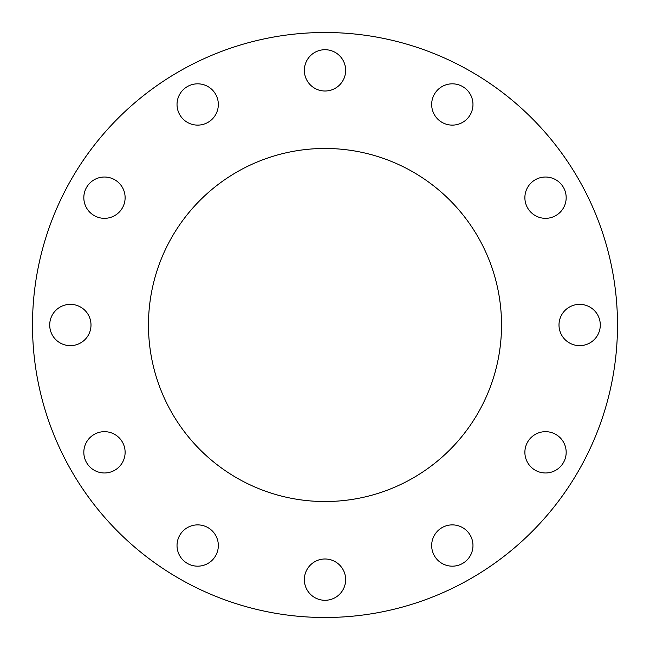 <?xml version="1.0" encoding="UTF-8"?>
<svg xmlns="http://www.w3.org/2000/svg" width="650" height="650" viewBox="0 0 650 650"><rect width="100%" height="100%" fill="white"/><g stroke="black" fill="none" stroke-linecap="round" stroke-linejoin="round"><path stroke-width="0.97" d="M452.327 125.117A20.646 20.646 0 0 1 431.673 104.471A20.646 20.646 0 0 1 452.327 83.826A20.646 20.646 0 0 1 472.973 104.471A20.646 20.646 0 0 1 452.327 125.117M545.529 218.327A20.646 20.646 0 0 1 524.883 197.673A20.646 20.646 0 0 1 545.529 177.028A20.646 20.646 0 0 1 566.174 197.673A20.646 20.646 0 0 1 545.529 218.327M579.646 345.646A20.646 20.646 0 0 1 559 325A20.646 20.646 0 0 1 579.646 304.354A20.646 20.646 0 0 1 600.291 325A20.646 20.646 0 0 1 579.646 345.646M545.529 472.973A20.646 20.646 0 0 1 524.883 452.327A20.646 20.646 0 0 1 545.529 431.673A20.646 20.646 0 0 1 566.174 452.327A20.646 20.646 0 0 1 545.529 472.973M452.327 566.174A20.646 20.646 0 0 1 431.673 545.529A20.646 20.646 0 0 1 452.327 524.883A20.646 20.646 0 0 1 472.973 545.529A20.646 20.646 0 0 1 452.327 566.174M325 600.291A20.646 20.646 0 0 1 304.354 579.646A20.646 20.646 0 0 1 325 559A20.646 20.646 0 0 1 345.646 579.646A20.646 20.646 0 0 1 325 600.291M197.673 566.174A20.646 20.646 0 0 1 177.028 545.529A20.646 20.646 0 0 1 197.673 524.883A20.646 20.646 0 0 1 218.327 545.529A20.646 20.646 0 0 1 197.673 566.174M104.471 472.973A20.646 20.646 0 0 1 83.826 452.327A20.646 20.646 0 0 1 104.471 431.673A20.646 20.646 0 0 1 125.117 452.327A20.646 20.646 0 0 1 104.471 472.973M70.354 345.646A20.646 20.646 0 0 1 49.709 325A20.646 20.646 0 0 1 70.354 304.354A20.646 20.646 0 0 1 91 325A20.646 20.646 0 0 1 70.354 345.646M104.471 218.327A20.646 20.646 0 0 1 83.826 197.673A20.646 20.646 0 0 1 104.471 177.028A20.646 20.646 0 0 1 125.117 197.673A20.646 20.646 0 0 1 104.471 218.327M197.673 125.117A20.646 20.646 0 0 1 177.028 104.471A20.646 20.646 0 0 1 197.673 83.826A20.646 20.646 0 0 1 218.327 104.471A20.646 20.646 0 0 1 197.673 125.117M325 91A20.646 20.646 0 0 1 304.354 70.354A20.646 20.646 0 0 1 325 49.709A20.646 20.646 0 0 1 345.646 70.354A20.646 20.646 0 0 1 325 91M325 148.468A176.532 176.532 0 0 0 148.468 325A176.532 176.532 0 0 0 325 501.532A176.532 176.532 0 0 0 501.532 325A176.532 176.532 0 0 0 325 148.468M325 617.5A292.5 292.5 0 0 0 617.5 325A292.5 292.5 0 0 0 325 32.5A292.5 292.5 0 0 0 32.5 325A292.5 292.5 0 0 0 325 617.5"/></g></svg>
